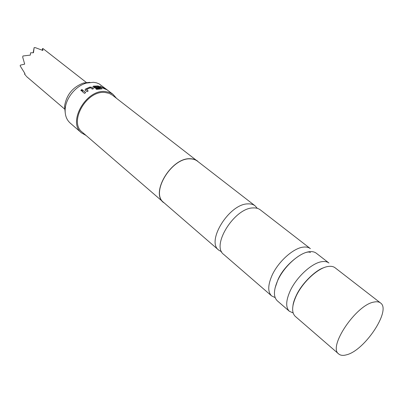 <?xml version="1.0" encoding="UTF-8"?>
<svg xmlns="http://www.w3.org/2000/svg" width="403" height="403" viewBox="0 0 403 403"><rect width="100%" height="100%" fill="white"/><g stroke="black" fill="none" stroke-linecap="round" stroke-linejoin="round"><path stroke-width="0.6" d="M81.003 90.756L80.938 90.685C80.948 89.859 81.441 89.537 82.419 89.723L82.247 90.559L81.003 90.756M80.943 90.695L82.524 89.894M271.899 275.697C277.979 261.854 293.399 247.976 303.424 247.11C306.295 246.777 308.617 247.291 310.381 248.641L260.278 209.837C258.404 208.401 256.016 207.762 253.119 207.928C234.541 207.812 210.91 245.664 223.741 254.454L271.652 295.928C267.708 292.054 267.788 285.314 271.899 275.697M290.12 291.031C296.482 277.012 312.124 262.741 322.088 261.643C324.944 261.25 327.231 261.708 328.944 263.018L316.269 253.2C314.521 251.865 312.209 251.366 309.343 251.719C299.338 252.656 283.843 266.66 277.677 280.559C273.506 290.21 273.375 296.961 277.284 300.799L289.404 311.297C285.581 307.519 285.818 300.764 290.12 291.031M221.68 251.83L218.789 250.172C205.903 241.316 229.337 203.666 247.926 203.883C250.827 203.737 253.22 204.386 255.104 205.832L257.3 208.341M293.127 312.93L289.404 311.297M275.133 297.595L271.652 295.928M86.287 82.434L43.081 48.647L42.602 48.476L42.874 50.466L35.333 47.65L34.134 47.635L33.474 52.743L30.573 52.808L30.316 55.11L22.961 55.987L22.689 57.11L24.684 64.127L20.407 65.13L20.15 65.86L24.981 73.628L24.467 74.026L26.034 75.779M116.497 98.307L113.092 94.378L99.244 83.93L96.519 82.842L93.511 82.298L86.378 83.083C75.789 85.935 65.911 98 65.2 108.941C64.802 114.996 66.46 119.696 70.167 123.041L81.537 132.909L86.061 135.468M317.156 271.355L317.257 271.103M380.523 302.97L335.084 267.773C333.387 266.474 331.11 266.035 328.259 266.448C318.32 267.627 302.603 282.029 296.15 296.104C291.782 305.877 291.49 312.632 295.278 316.375L338.737 353.99C340.545 355.496 343.144 355.768 346.54 354.806C364.76 350.545 391.575 310.093 380.523 302.97C378.961 301.771 376.78 301.474 373.984 302.064C356.202 304.683 327.649 347.129 338.737 353.99M198.85 162.263L112.497 95.209L109.097 93.335L105.102 92.483C86.685 89.98 68.429 122.049 82.237 132.154L164.988 203.606M197.546 161.059C195.556 159.528 193.102 158.757 190.186 158.732C171.451 157.467 150.097 193.032 163.553 202.563M255.104 205.832L197.455 161.18C195.475 159.664 193.032 158.893 190.135 158.868C171.507 157.613 150.274 192.977 163.653 202.447L218.789 250.172M103.506 88.353L99.954 86.141L106.029 89.088L104.322 87.753L107.299 89.945L103.506 88.353M98.241 85.975L101.914 88.438L102.135 88.751L101.586 88.927L96.594 89.365L95.808 88.751L100.564 88.287L98.282 86.499L94.277 86.756L95.309 87.496L98.69 87.219L99.47 87.829L96.06 88.116L94.196 87.773L92.917 86.585L93.516 86.121L98.241 85.975M113.092 94.378L109.566 92.428L105.415 91.546C86.217 88.907 67.15 122.361 81.537 132.909M85.209 90.237L85.602 89.008L89.854 87.078L91.723 87.28L93.536 88.705L92.307 89.108L90.463 87.743L86.534 89.531L88.207 90.977L87.018 91.683L85.209 90.237M82.031 91.37L83.169 90.534L85.693 92.559L84.549 93.395L82.031 91.37M65.205 112.679L64.581 106.105C66.46 94.796 72.757 87.103 83.476 83.033L89.864 82.333M20.407 65.13L20.15 65.86M22.961 55.987L22.689 57.11M42.602 48.476L42.169 50.148M34.134 47.635L33.172 52.733M82.116 91.436L83.169 90.534M83.214 90.635L85.648 92.589M85.058 89.96L85.602 89.008M86.534 89.728L88.146 91.013M85.627 89.118L89.859 87.194L91.723 87.28M91.718 87.401L93.425 88.741M95.929 88.846L100.538 88.302M92.912 86.574L93.501 86.247L97.612 85.99L99.39 86.64L101.914 88.438M101.868 88.564L102.08 88.846M94.282 86.857L95.294 87.622L98.69 87.219M98.654 87.345L99.274 87.829M106.039 89.128L106.669 89.612M105.964 89.194L102.861 87.783M100.201 86.338L102.74 87.723M310.396 252.535C305.847 249.16 285.178 263.109 277.959 279.672L275.073 287.969M323.987 267.652C316.234 269.743 302.059 282.971 296.401 295.208C294.442 299.293 293.298 302.734 292.971 305.519M64.581 106.105L65.2 108.941M83.476 83.033L86.378 83.083M65.16 109.5L26.316 76.343"/></g></svg>
